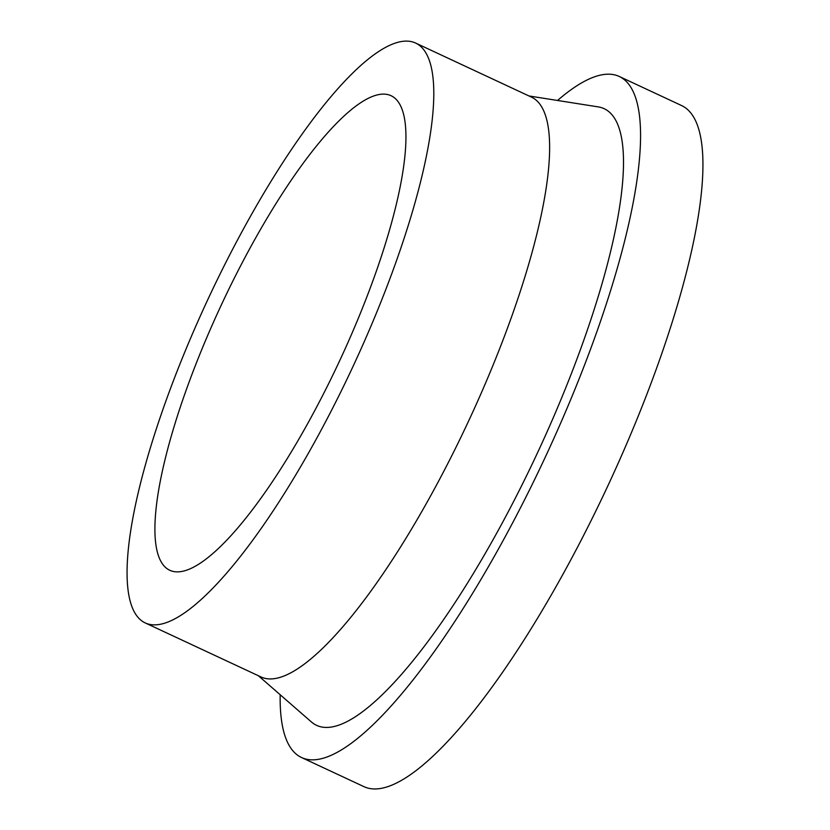 <?xml version="1.0" encoding="UTF-8"?>
<svg xmlns="http://www.w3.org/2000/svg" width="830" height="830" viewBox="0 0 830 830"><rect width="100%" height="100%" fill="white"/><g stroke="black" fill="none" stroke-linecap="round" stroke-linejoin="round"><path stroke-width="1.25" d="M557.542 100.472A375.762 93.915 115 0 1 619.346 76.505A375.762 93.915 115 0 1 504.381 538.224A375.762 93.915 115 0 1 301.498 757.5A375.762 93.915 115 0 1 280.177 694.731M619.346 76.505L681.721 105.618A375.762 93.915 115 0 1 566.755 567.336A375.762 93.915 115 0 1 363.872 786.612L301.498 757.5M415.726 43.108L531.563 97.172A319.903 79.95 115 0 1 433.685 490.26A319.903 79.95 115 0 1 260.962 676.938L145.126 622.874A319.903 79.95 115 0 1 243.003 229.796A319.903 79.95 115 0 1 415.726 43.108A319.903 79.95 115 0 1 317.849 436.196A319.903 79.95 115 0 1 145.126 622.874M528.959 95.958L598.42 106.925A340.217 85.023 115 0 1 500.22 526.749A340.217 85.023 115 0 1 311.375 721.924L258.369 675.724M311.053 417.449A261.813 65.435 115 0 1 169.694 570.241A261.813 65.435 115 0 1 249.799 248.533A261.813 65.435 115 0 1 391.158 95.751A261.813 65.435 115 0 1 311.053 417.449"/></g></svg>
